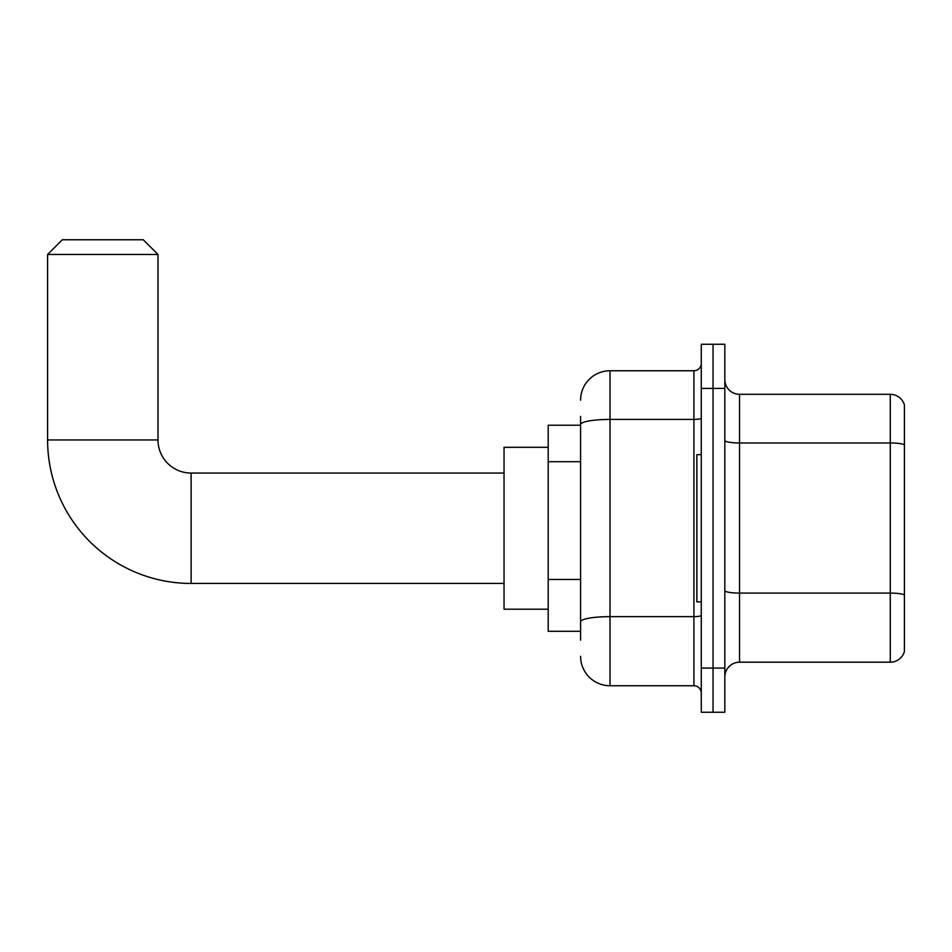 <?xml version="1.0" encoding="UTF-8"?>
<svg xmlns="http://www.w3.org/2000/svg" width="952" height="952" viewBox="0 0 952 952"><rect width="100%" height="100%" fill="white"/><g stroke="black" fill="none" stroke-linecap="round" stroke-linejoin="round"><path stroke-width="1.43" d="M580.577 425.223L548.197 425.223L548.197 631.283L580.577 631.283M580.577 640.113L580.577 416.393M701.279 668.09L701.279 712.239L713.048 712.239L713.048 668.09L713.048 712.239L724.829 712.239L724.829 668.09L713.048 668.09L713.048 388.416L713.048 668.09L701.279 668.09L701.279 388.416L713.048 388.416L713.048 344.267L713.048 388.416L724.829 388.416L724.829 668.09M724.829 388.416L724.829 344.267L701.279 344.267L701.279 388.416M580.577 400.197A29.441 29.441 0 0 1 610.018 370.756L610.018 685.749L693.913 685.749L693.913 370.756A7.354 7.354 0 0 0 701.279 363.402M610.018 370.756L693.913 370.756M580.577 452.878L580.577 424.521A29.441 5.117 180 0 1 610.018 419.415L693.913 419.415A7.354 1.273 0 0 0 701.279 418.13M701.279 693.104A7.354 7.354 0 0 0 693.913 685.749M610.018 685.749A29.441 29.441 0 0 1 580.577 656.309M724.829 676.92A14.72 14.72 0 0 1 739.549 662.199L890.275 662.199L890.275 394.307L739.549 394.307A14.72 14.72 0 0 1 724.829 379.586A14.72 14.72 0 0 0 739.549 394.307L739.549 662.199M904.4 404.909A14.72 14.72 0 0 0 890.275 394.307A14.72 14.72 0 0 1 904.4 404.909L904.4 651.596A14.72 14.72 0 0 1 890.275 662.199M504.036 583.445L191.114 583.445A143.514 143.514 0 0 1 47.6 439.943L47.6 254.481L62.32 239.761L143.276 239.761L157.996 254.481L47.6 254.481M191.114 583.445L191.114 473.061A33.118 33.118 0 0 1 157.996 439.943L157.996 254.481M548.197 447.297L504.036 447.297L504.036 609.209L548.197 609.209M701.279 454.651L696.864 454.651L696.864 601.854L701.279 601.854M580.577 461.708L548.197 461.708M580.577 579.459L548.197 579.459M701.279 615.373A7.354 1.273 0 0 1 693.913 616.646L610.018 616.646A29.441 5.117 180 0 0 580.577 621.763M904.4 444.798A14.72 2.558 180 0 0 890.275 442.966L739.549 442.966A14.72 2.558 0 0 1 724.829 440.407M904.4 594.94A14.72 2.558 180 0 0 890.275 593.096L739.549 593.096A14.72 2.558 -0 0 1 724.829 590.538M47.6 439.943L157.996 439.943M504.036 473.061L191.114 473.061"/></g></svg>
